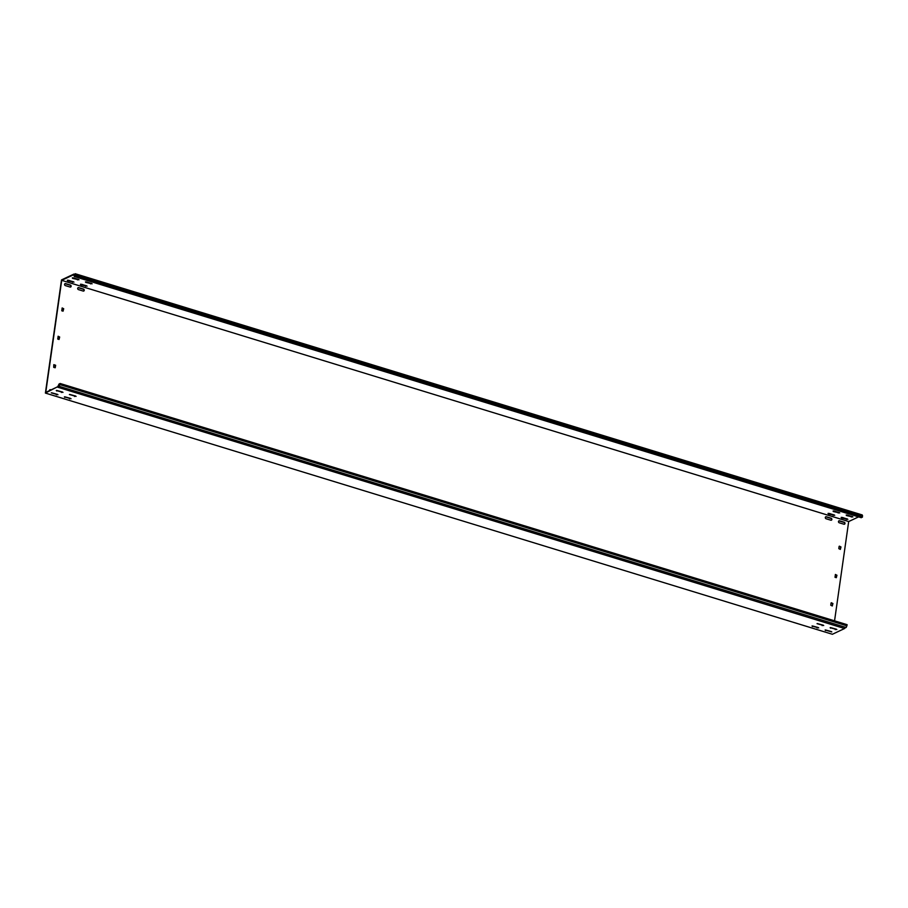 <?xml version="1.0" encoding="UTF-8"?>
<svg xmlns="http://www.w3.org/2000/svg" width="908" height="908" viewBox="0 0 908 908"><rect width="100%" height="100%" fill="white"/><g stroke="black" fill="none" stroke-linecap="round" stroke-linejoin="round"><path stroke-width="1.36" d="M831.876 519.49A1.056 0.897 64.8 0 0 831.092 518.218L826.371 516.765A1.056 0.897 64.8 0 0 826.087 518.752L830.809 520.193A1.056 0.897 64.8 0 0 831.876 519.49M831.251 520.216A1.056 0.897 64.8 0 0 830.809 518.355L826.087 516.902A1.056 0.897 64.8 0 0 825.644 516.89M844.985 523.507A1.056 0.897 64.8 0 0 844.213 522.236L839.491 520.795A1.056 0.897 64.8 0 0 839.208 522.77L843.929 524.222A1.056 0.897 64.8 0 0 844.985 523.507M844.372 524.234A1.056 0.897 64.8 0 0 843.918 522.372L839.196 520.931A1.056 0.897 64.8 0 0 838.765 520.908M84.24 290.356A1.056 0.897 64.8 0 0 83.468 289.084L78.746 287.632A1.056 0.897 64.8 0 0 78.463 289.618L83.184 291.059A1.056 0.897 64.8 0 0 84.24 290.356M83.627 291.082A1.056 0.897 64.8 0 0 83.173 289.221L78.451 287.768A1.056 0.897 64.8 0 0 78.02 287.757M71.13 286.338A1.056 0.897 64.8 0 0 70.347 285.067L65.626 283.614A1.056 0.897 64.8 0 0 65.342 285.6L70.064 287.041A1.056 0.897 64.8 0 0 71.13 286.338M70.506 287.064A1.056 0.897 64.8 0 0 70.064 285.203L65.342 283.75A1.056 0.897 64.8 0 0 64.899 283.739M847.595 515.131L846.177 515.086L846.596 515.596L852.862 516.958L847.595 515.131M86.85 281.979L85.431 281.934L85.851 282.445L92.117 283.807L86.85 281.979M73.741 277.95L72.311 277.905L72.731 278.427L78.996 279.789L73.741 277.95M834.475 511.113L833.056 511.068L833.476 511.579L839.741 512.941L834.475 511.113M830.15 627.678L836.835 629.55L830.15 627.678M69.405 394.526L76.09 396.399L69.405 394.526M56.285 390.508L62.981 392.381L56.285 390.508M817.03 623.66L823.715 625.533L817.03 623.66M842.567 517.492L841.149 517.447L841.568 517.969L847.834 519.331L842.567 517.492M825.122 630.038L831.807 631.923L825.122 630.038M81.822 284.34L80.403 284.295L80.823 284.817L87.089 286.168L81.822 284.34M64.377 396.887L71.062 398.76L64.377 396.887M68.713 280.322L67.283 280.277L67.703 280.788L73.979 282.15L68.713 280.322M51.268 392.869L57.953 394.742L51.268 392.869M829.458 513.474L828.028 513.429L828.448 513.951L834.724 515.301L829.458 513.474M812.013 626.021L818.698 627.905L812.013 626.021M60.155 383.494L847.13 624.693L846.177 627.519L59.202 386.32L60.155 383.494L59.043 384.027L57.749 386.74L45.763 392.381L61.71 280.345L73.696 274.715L74.343 276.52L861.317 517.719L862.6 516.028L862.203 514.927L75.228 273.728L74.331 275.272L73.911 274.08L74.853 274.375M57.817 386.615L45.4 393.073L61.381 280.765L61.506 279.914L73.911 274.08M57.806 387.239L844.588 628.529L832.375 634.272L45.4 393.073M834.554 620.834L848.685 521.544L858.593 516.879M836.393 629.199L830.548 627.598M75.648 396.047L69.802 394.447M62.538 392.029L56.682 390.417M823.284 625.181L817.427 623.58M831.365 631.571L825.52 629.959M70.62 398.408L64.774 396.807M57.51 394.39L51.654 392.789M818.256 627.553L812.399 625.941M839.128 546.366L838.81 548.636L840.343 549.397L840.683 547.07L839.128 546.366M840.456 546.707L839.435 546.162M840.365 549.329L840.967 546.934M831.081 602.946L830.763 605.216L832.295 605.976L832.625 603.65L831.081 602.946M832.409 603.287L831.388 602.742M832.307 605.908L832.92 603.514M61.767 310.774L63.072 311.172L63.412 308.845L62.164 307.948L61.767 310.774M63.185 308.482L62.164 307.948M63.083 311.115L63.696 308.709M55.138 365.061L53.81 364.732L53.708 367.354L55.195 367.751L55.649 365.288L53.822 364.664M51.086 389.873L50.53 389.702A1.056 0.897 64.8 0 0 49.463 390.644M835.008 577.284L836.313 577.681L836.654 575.354L835.405 574.458L835.008 577.284M836.438 574.991L835.405 574.458M836.336 577.613L836.938 575.218M57.737 339.07L59.043 339.467L59.383 337.14L58.135 336.232L57.737 339.07M59.168 336.777L58.135 336.232M59.065 339.399L59.667 337.004M61.71 280.345L848.685 521.544M852.419 516.607L846.574 515.006M91.674 283.455L85.829 281.843M78.565 279.437L72.708 277.825M839.298 512.589L833.453 510.977M847.391 518.979L841.546 517.367M86.646 285.816L80.801 284.215M73.537 281.798L67.68 280.197M834.282 514.949L828.425 513.349M55.013 367.751L55.354 365.425M50.803 390.009L50.246 389.838A1.056 0.897 64.8 0 0 49.804 389.816M845.348 627.258L844.78 628.438M59.202 386.32L58.645 385.457L57.976 386.876M59.996 384.651L846.971 625.85M75.228 273.728L75.455 275.998L74.343 276.52M75.455 275.998L862.43 517.185M75.625 274.84L862.6 516.028M812.422 626.543L812.501 625.975M817.143 627.984L817.223 627.417M833.169 515.392L833.249 514.825M828.448 513.951L828.527 513.383M56.398 394.832L56.478 394.265M72.424 282.24L72.504 281.673M69.519 398.85L69.598 398.283M64.797 397.409L64.877 396.841M80.823 284.817L80.903 284.249M85.545 286.258L85.624 285.691M825.542 630.561L825.622 629.993M846.29 519.41L846.37 518.843M841.568 517.969L841.648 517.401M822.171 625.623L822.251 625.056M61.426 392.472L61.506 391.904M56.705 391.019L56.784 390.451M74.547 396.49L74.626 395.922M830.57 628.2L830.65 627.632M835.292 629.641L835.371 629.074M838.197 513.031L838.277 512.464M833.476 511.579L833.555 511.011M72.731 278.427L72.81 277.859M77.452 279.88L77.532 279.312M85.851 282.445L85.931 281.877M90.573 283.898L90.652 283.33M851.318 517.049L851.398 516.482"/></g></svg>
